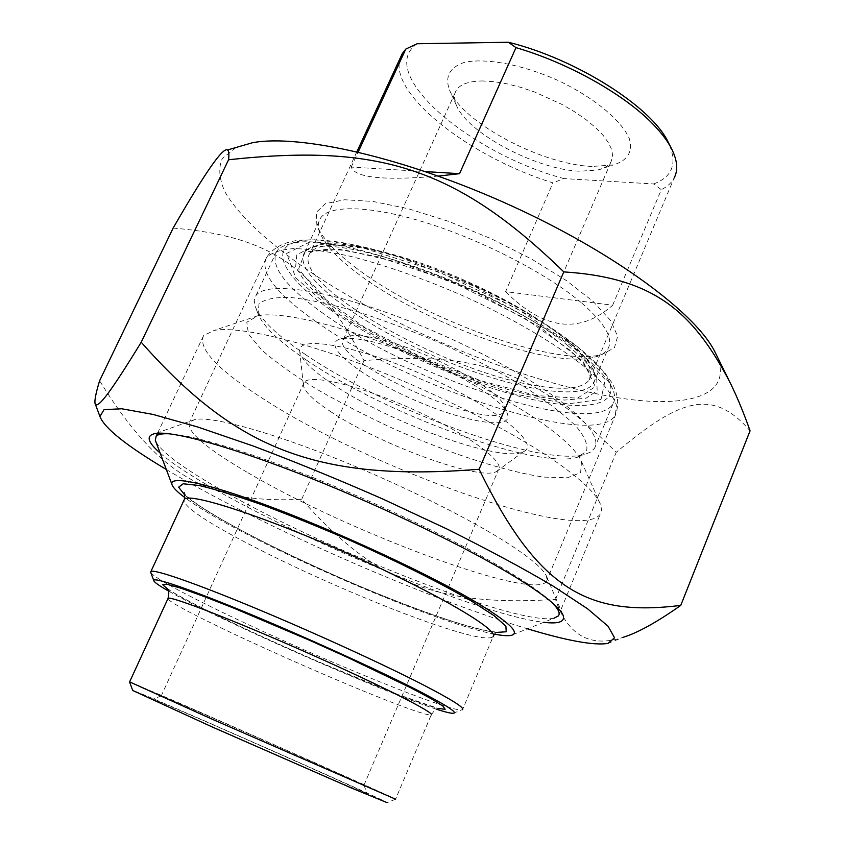 <?xml version="1.0" encoding="UTF-8"?>
<svg xmlns="http://www.w3.org/2000/svg" width="845" height="845" viewBox="0 0 845 845"><rect width="100%" height="100%" fill="white"/><g stroke="black" fill="none" stroke-linecap="round" stroke-linejoin="round"><path stroke-width="0.63" stroke-dasharray="4.22 3.17" d="M166.328 469.493C256.077 523.182 409.233 591.405 514.109 624.677L527.47 628.807M608.02 643.415L623.166 637.31C590.275 648.147 567.724 635.514 555.514 599.411C434.816 607.238 374.324 580.959 301.665 499.321C211.683 503.377 161.131 480.15 99.594 380.746M173.13 228.076C276.083 236.695 317.329 271.604 364.015 360.614C475.756 351.034 534.874 370.279 616.216 452.328C679.042 399.664 711.976 386.883 750.075 430.823M715.62 353.337C736.777 397.393 684.661 410.057 609.245 396.273C521.597 380.366 408.019 334.039 324.174 281.015C277.075 250.648 240.804 219.045 225.119 192.174C219.161 179.246 218.221 168.007 222.288 158.469L236.104 147.474M555.514 599.411L616.216 452.328M567.988 345.816C506.335 293.606 350.464 235.428 310.052 247.934L296.785 254.82L295.634 266.935L305.795 282.98C317.625 295.137 333.564 307.907 353.632 321.269C375.402 334.588 399.072 347.232 424.623 359.209C476.263 382.141 529.382 397.921 564.819 400.044L586.007 398.248L597.172 390.749L596.654 377.704C592.82 368.842 583.272 358.217 567.988 345.816M247.057 472.228C204.817 447.48 185.657 430.718 189.576 421.94L195.206 419.447C211.641 416.5 263.281 429.925 328.99 455.74C394.647 481.534 466.461 516.844 507.232 542.955C530.924 558.249 544.074 569.519 546.683 576.765L546.366 581.592C532.139 601.101 344.707 530.333 247.057 472.228M581.159 302.552C547.476 274.044 484.09 241.057 427.633 223.217C371.092 205.324 329.17 204.469 320.477 218.242C317.984 222.161 317.783 226.935 319.875 232.576C324.776 244.723 337.62 258.538 358.407 274.044C423.113 323.308 550.887 369.455 594.732 357.16C601.26 355.46 605.696 352.629 608.03 348.679C613.681 338.391 604.724 323.012 581.159 302.552M356.917 268.541C335.38 252.412 322.029 237.984 316.864 225.235L316.252 212.433L325.505 203.634L344.654 199.769L372.951 201.437L408.663 208.831L449.202 221.58L491.304 238.776L531.452 259.003L566.351 280.54L593.327 301.612L610.671 320.614L617.653 336.278L614.452 347.728L601.967 354.499C555.978 367.374 423.979 319.748 356.917 268.541M565.558 339.236C580.251 351.203 589.451 361.502 593.19 370.121C595.45 375.455 595.556 379.87 593.507 383.345C581.033 403.128 501.529 386.714 427.528 353.104C353.347 319.822 292.021 272.523 304.58 252.56C306.862 249.159 311.287 246.772 317.847 245.409C357.203 233.315 506.324 288.895 565.558 339.236M160.127 453.026C217.408 503.726 467.169 613.935 543.726 622.311M301.665 499.321L364.015 360.614M129.623 681.883L177.651 702.364C254.472 735.741 392.492 797.004 395.587 799.18L431.203 714.902C428.299 715.62 414.145 711.036 388.753 701.16C340.588 682.443 262.277 648.041 213.162 624.043C184.939 610.259 169.845 601.841 167.87 598.799M436.485 709.219C381.676 691.78 217.968 619.575 168.356 590.94M150.833 572.678C154.688 577.378 172.707 587.729 204.891 603.731C290.321 646.51 446.255 711.617 461.528 709.937L462.542 709.663L493.026 636.813C488.452 640.045 470.591 636.486 439.453 626.145C381.676 607.016 291.652 567.639 235.322 536.934C202.304 518.957 185.139 506.831 183.819 500.567M494.441 634.12C430.105 622.226 236.959 537.04 184.833 497.568M196.906 711.004L161.3 695.889C159.198 695.562 276.928 747.836 334.694 772.848L363.952 785.216C362.758 784.076 255.665 736.523 196.906 711.004M336.373 781.181C274.995 754.923 149.755 699.068 152.596 699.301C145.762 694.653 365.41 791.438 367.311 793.909L336.373 781.181M395.587 799.18L387.094 802.644C383.588 799.222 134.704 689.478 132.718 690.492M331.536 412.202C313.284 400.266 303.883 391.129 303.344 384.802L304.105 382.447C309.555 373.532 359.949 385.436 413.268 409.508C466.651 433.474 505.109 461.518 498.476 469.831L496.374 471.573C479.886 481.301 380.725 444.945 331.536 412.202M551.531 602.126C544.264 595.091 531.959 586.177 514.626 575.382C471.436 548.553 396.685 511.679 325.589 482.611C254.461 453.543 194.783 435.312 169.993 433.844M155.976 442.009C162.599 453.089 185.055 469.461 223.355 491.114C327.533 550.76 517.879 625.807 553.876 618.255L510.898 635.44M560.795 465.194C583.346 481.544 596.549 494.536 600.415 504.169L601.587 509.619L600.341 513.971C580.367 543.641 371.853 469.028 265.203 400.076C218.285 370.353 197.741 348.848 203.571 335.571L214.176 330.416C237.139 325.969 296.912 339.363 369.349 367.269C441.734 395.164 518.217 434.573 560.795 465.194M547.687 427.147C511.943 400.752 449.065 368.019 389.165 345.172C329.223 322.315 278.649 311.562 257.936 315.734L246.803 322.251L248.483 334.134L261.834 350.105C275.882 362.315 294.028 375.254 316.262 388.943C340.165 402.664 365.874 415.888 393.379 428.637C448.875 453.247 505.5 471.742 544.117 477.108L567.534 477.752L580.621 472.598L581.508 461.56C577.906 452.719 566.636 441.248 547.687 427.147M332.37 383.968C311.309 369.846 300.408 358.766 299.669 350.749C298.19 334.747 360.065 346.186 428.362 377.113C496.754 407.86 540.885 444.132 523.615 451.589C502.754 463.81 388.922 422.648 332.37 383.968M505.616 291.62C543.715 329.962 579.385 334.504 612.657 305.235L505.616 291.62L552.968 182.837C470.517 157.624 387.496 93.457 400.372 57.745M612.657 305.235L661.318 189.65L653.597 183.956L563.911 178.57L552.968 182.837M438.365 176.087C384 180.777 354.942 177.777 351.224 167.078L425.553 171.609M351.224 167.078L358.164 152.058M356.886 151.751L310.009 253.109C311.404 251.63 316.632 250.416 325.705 249.455L342.595 250.131L378.064 256.743L451.219 281.543L524.787 318.248L570.702 350.707L582.849 363.033C587.159 368.864 589.599 373.11 590.18 375.761L589.472 379.616C594.658 370.342 585.606 356.041 562.316 336.701C529.16 309.798 467.496 278.121 412.909 260.408C358.238 242.642 317.974 240.751 310.009 253.109C288.62 283.086 443.308 370.934 534.737 385.404C564.555 390.654 582.796 388.721 589.472 379.616L674.099 178.073C671.5 182.869 667.244 186.734 661.318 189.65M653.597 183.956C672.873 176.774 677.764 162.905 668.268 142.361M367.839 336.775C412.223 343.038 500.05 388.13 504.042 406.118L503.958 411.409C492.445 433.823 327.163 359.41 343.524 339.046L348.9 336.12C353.242 335.201 359.558 335.412 367.839 336.775M361.248 339.584C352.386 338.116 345.658 337.863 341.063 338.834C319.431 343.503 357.678 374.768 409.973 398.079C462.035 421.739 514.172 431.256 507.38 413.849C503.314 394.911 408.726 346.408 361.248 339.584M306.503 360.139C279.199 341.803 263.08 326.392 258.147 313.928L258.982 303.936C264.316 299.204 274.847 297.039 290.595 297.461C309.207 299.531 331.747 304.369 358.206 311.985C386.249 321.1 415.233 332.169 445.146 345.214C474.531 358.977 501.338 373.11 525.558 387.601C547.37 401.776 564.259 414.715 576.205 426.398C584.962 436.992 588.352 445.378 586.367 451.579L576.702 457.504C534.357 469.038 384.612 413.532 306.503 360.139M483.023 80.962C468.954 81.035 459.997 84.215 456.173 90.51C453.849 94.608 453.923 99.541 456.416 105.308C467.348 133.098 536.448 169.655 579.681 171.229L597.785 170.014C604.386 168.43 608.844 165.588 611.157 161.501L612.646 156.209L611.833 149.998L608.685 143.027L603.245 135.496L595.64 127.637L586.071 119.684L574.811 111.899L562.231 104.537L534.727 92.052L520.71 87.341L507.137 83.866L494.452 81.722L483.023 80.962M417.134 43.75C374.546 72.902 470.38 153.927 563.911 178.57M592.06 166.444C541.803 164.722 462.521 122.726 449.477 89.971C444.755 76.768 449.551 67.632 463.831 62.551C484.882 57.544 522.009 64.368 558.038 80.476C593.655 97.291 621.434 120.254 629.25 138.453C633.063 151.783 627.719 160.613 613.206 164.965L592.06 166.444M323.698 313.822C285.599 286.772 269.872 266.017 276.526 251.556C279.093 247.786 284.078 245.156 291.462 243.656C336.173 229.713 512.63 295.803 581.223 354.118C597.954 367.733 608.421 379.384 612.625 389.049C615.171 395.006 615.297 399.917 613.026 403.773C593.391 437.974 412.043 378.085 323.698 313.822M329.698 309.354C378.011 343.535 453.047 378.18 514.911 395.122C576.554 412.033 620.536 408.79 609.118 381.412C599.369 357.815 543.081 316.97 471.785 284.659C400.541 252.285 328.335 234.921 299.331 241.131C267.052 247.416 284.342 277.477 329.698 309.354M305.172 354.361C385.753 409.667 539.849 466.683 584.254 454.61L590.592 452.064L594.521 448.283C600.056 438.914 588.923 423.377 561.143 401.66C520.869 370.818 445.241 332.486 378.845 309.872C312.333 287.184 264.601 282.864 255.982 295.56L254.25 300.376L255.105 306.217C260.292 319.294 276.98 335.349 305.172 354.361M331.979 309.703L295.866 277.973L286.613 253.479L309.534 242.103L363.53 248.113L438.291 271.763L515.566 307.823L575.656 346.989L605.263 379.669L601.017 399.41L567.671 403.878L514.151 393.96L450.512 372.391C406.181 353.39 366.667 332.486 331.979 309.703M315.998 321.607C407.808 387.591 595.102 449.962 615.318 415.37L616.428 405.188C613.375 396.706 606.066 386.714 594.489 375.233C567.956 351.298 520.837 322.325 466.799 297.472C425.024 279.061 386.049 265.298 349.862 256.193C327.68 251.387 308.89 248.863 293.511 248.61C280.413 249.624 271.393 252.634 266.45 257.64C259.711 272.386 276.23 293.711 315.998 321.607M167.257 588.775C193.061 606.53 326.149 667.233 398.967 694.917C416.986 701.825 430.084 706.325 438.27 708.448M184.802 495.085C216.552 523.668 364.163 592.979 449.223 620.399C469.873 627.159 485.474 631.183 496.047 632.451M536.153 395.566L480.446 380.588L419.785 356.294L363.403 326.476L320.255 295.623L298.686 268.911L305.151 251.852L341.697 249.286L402.938 263.387L475.302 291.8L540.663 327.606L583.303 361.776L595.334 386.683L577.452 398.164L536.153 395.566M728.897 380.166L730.312 383.038M546.366 581.592L615.318 415.37C619.364 404.766 618.181 393.823 611.759 382.542L603.721 371.356L578.392 347.485L541.698 322.061L473.517 285.948L399.907 257.26L352.809 244.691L313.939 239.705L298.01 240.318C283.202 242.399 272.671 248.176 266.45 257.64L189.576 421.94M594.732 357.16L601.967 354.499M319.875 232.576L316.864 225.235M593.507 383.345L608.03 348.679M304.58 252.56L320.477 218.242M317.847 245.409L310.052 247.934M593.19 370.121L596.654 377.704M195.206 419.447L155.48 433.464M546.683 576.765L563.214 615.646M431.203 714.902C437.816 705.533 436.326 710.656 438.249 708.416L398.407 694.685L318.977 661.973C278.523 644.344 250.395 631.395 221.897 617.695C196.336 605.21 179.383 596.338 171.017 591.056L166.645 588.025M493.026 636.813L496.226 632.113L494.853 631.87C487.121 631.373 471.584 627.412 448.241 619.987C418.317 609.921 384.792 596.961 347.665 581.106C301.792 561.048 263.429 542.543 232.555 525.569C215.243 515.883 202.377 507.993 193.98 501.919C183.418 493.67 186.523 495.719 184.411 493.691M161.3 695.889L152.596 699.301M363.973 785.227L367.311 793.909M363.952 785.216L498.476 469.831M161.268 695.879L304.105 382.447M453.226 713.296L461.528 709.937M558.376 615.931L600.341 513.971M157.561 433.231L203.571 335.571M257.936 315.734L214.176 330.416M581.508 461.56L600.415 504.169M496.374 471.573L523.615 451.589M303.344 384.802L299.669 350.749M348.9 336.12L341.063 338.834M504.042 406.118L507.38 413.849M503.958 411.409L611.157 161.501M343.524 339.046L456.173 90.51M299.331 241.131L291.462 243.656M609.118 381.412L612.625 389.049M276.526 251.556L255.982 295.56M613.026 403.773L594.521 448.283M576.702 457.504L584.254 454.61M258.147 313.928L255.105 306.217M597.785 170.014L613.206 164.965M456.416 105.308L449.477 89.971"/><path stroke-width="1.27" d="M527.47 628.807C567.143 640.795 593.993 645.664 608.02 643.415L614.547 637.785L608.062 626.219L587.539 608.759L552.884 585.934C523.087 568.358 487.871 549.43 447.248 529.15L382.69 498.962C337.863 479.295 294.673 461.634 253.141 445.991L197.582 426.957L153.061 414.43L121.638 408.758L104.041 409.656L99.921 416.469C104.315 428.056 126.454 445.727 166.328 469.493M680.743 605.421L750.075 430.823C743.758 412.962 737.167 397.023 730.312 383.038C693.143 311.636 653.84 277.656 563.795 271.889C454.79 166.032 376.564 143.851 228.583 159.747C229.217 153.927 228.858 150.663 227.506 149.966C223.006 146.893 204.881 172.929 173.13 228.076L99.594 380.746C95.4 394.689 94.027 402.621 95.474 404.533C98.685 407.301 109.554 393.939 141.221 342.236C234.466 447.67 314.921 482.337 479.126 469.26C539.089 592.387 590.37 616.512 680.743 605.421C656.935 622.184 637.743 632.81 623.166 637.31M236.104 147.474L252.433 142.742C299.89 133.753 406.73 157.994 511.478 205.831C616.301 253.584 698.012 315.132 715.62 353.337L728.897 380.166M479.126 469.26L563.795 271.889M141.221 342.236L228.583 159.747M543.726 622.311C558.513 624.085 565.009 621.867 563.214 615.646C560.657 608.263 545.648 595.978 518.196 578.783C470.897 549.408 386.017 508.088 308.995 477.467C231.889 446.815 172.792 430.601 155.48 433.464C145.731 435.376 147.273 441.893 160.127 453.026M395.618 799.201L213.067 719.613L129.623 681.883M168.356 590.94C158.828 585.511 153.959 582.025 153.748 580.504C153.325 576.786 189.386 588.986 247.046 612.847C304.57 636.655 375.349 668.817 415.793 689.435C445.811 704.857 458.286 712.81 453.226 713.296C450.797 713.402 445.22 712.039 436.485 709.219M462.542 709.663C464.771 707.867 451.652 699.597 423.187 684.841C382.605 663.938 312.09 631.722 253.077 607.249C193.97 582.723 154.466 569.171 150.938 571.442L150.833 572.678M184.833 497.568C177.017 491.758 172.697 487.343 171.894 484.301C169.275 474.827 209.771 483.53 277.413 509.366C344.897 535.096 428.668 574.273 474.182 601.07C508.848 621.846 521.09 633.306 510.898 635.44C507.518 636.042 502.025 635.609 494.441 634.12M132.718 690.492L212.116 726.922L351.245 787.931L387.094 802.644M169.993 433.844C162.662 433.411 158.047 434.203 156.145 436.221L155.3 440.213L155.976 442.009M553.876 618.255L558.376 615.931C560.478 613.238 558.196 608.632 551.531 602.126M425.553 171.609L459.543 173.679L438.365 176.087M358.164 152.058L405.769 49.094L417.134 43.75L508.394 42.25L515.999 47.637L459.543 173.679M515.999 47.637C568.305 62.857 624.307 94.408 652.836 124.014C661.371 132.76 667.645 141.062 671.648 148.921C677.426 160.55 678.25 170.267 674.099 178.073M400.372 57.745L402.326 53.51L405.769 49.094M671.648 148.921L668.268 142.361C652.139 107.315 576.512 58.949 508.394 42.25M438.27 708.448L445.125 709.293L443.002 706.124L431.457 698.857L410.744 687.798L346.968 657.146L308.541 639.845L233.79 608.136L203.402 596.232L180.703 588.131L166.951 584.222L162.567 584.529L167.257 588.775M167.87 598.799L168.092 598.313C170.87 595.862 234.699 620.568 307.664 652.942C380.662 685.284 436.136 713.433 431.203 714.902M496.047 632.451L506.229 631.764L505.88 626.198L494.188 615.762L471.183 600.869C441.101 583.377 398.238 561.893 351.182 540.874C319.653 527.227 289.867 515.165 261.823 504.708C235.966 495.624 215.021 489.213 198.987 485.463L183.185 483.773L178.633 487.185L184.802 495.085M183.819 500.567L184.411 499.289C189.491 492.181 265.921 516.971 351.921 555.387C437.963 593.718 500.631 630.909 493.026 636.813M99.921 416.469L95.474 404.533M252.433 142.742L227.506 149.966M166.645 588.025L166.592 587.983C167.088 589.778 170.046 588.923 168.092 598.313L129.591 681.947M184.411 493.691L183.967 492.92C184.58 492.181 184.738 494.304 184.411 499.289L150.938 571.442M132.76 690.587L129.56 681.926M153.748 580.504L150.59 572.023M171.894 484.301L155.3 440.213M156.145 436.221L157.561 433.231M402.326 53.51L356.886 151.751"/></g></svg>
